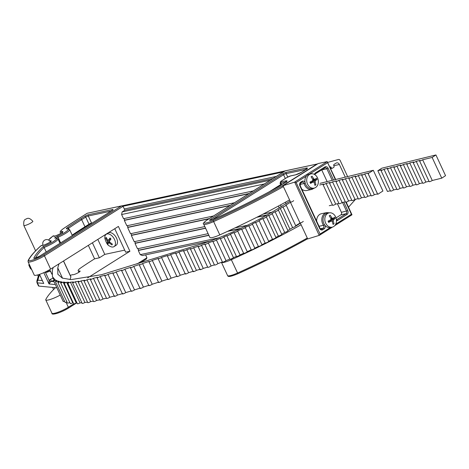 <?xml version="1.0" encoding="UTF-8"?>
<svg xmlns="http://www.w3.org/2000/svg" width="469" height="469" viewBox="0 0 469 469"><rect width="100%" height="100%" fill="white"/><g stroke="black" fill="none" stroke-linecap="round" stroke-linejoin="round"><path stroke-width="0.7" d="M355.584 199.272L348.526 207.14M327.749 162.385L338.425 159.501A1.905 1.501 -102.1 0 1 338.483 159.489A1.905 1.501 -102.1 0 1 340.183 160.533L347.629 176.579M283.452 171.906L123.03 206.26M345.266 177.153L339.392 164.496A2.984 2.351 77.9 0 0 336.73 162.86A2.984 2.351 77.9 0 0 336.115 163.112L334.057 164.408A0.956 0.75 77.9 0 0 333.799 165.668L333.998 166.096A0.956 0.75 -102.1 0 1 333.746 167.357L332.333 168.242A0.956 0.75 -102.1 0 1 331.29 167.802L331.091 167.374A0.956 0.75 77.9 0 0 330.047 166.935L329.906 167.023M346.374 202.502L346.515 202.415A0.956 0.75 77.9 0 0 346.867 201.858M285.181 170.886L207.204 219.955A9.878 1.688 -24.9 0 0 204.754 223.103A9.878 1.688 -24.9 0 0 213.213 220.506A161.096 27.501 -24.9 0 0 282.461 185.794L283.399 186.598L289.572 199.905A162.086 27.671 -24.9 0 1 219.809 234.881A10.869 1.858 -24.9 0 1 209.878 237.449L203.704 224.147A10.869 1.858 155.1 0 0 213.63 221.579L219.809 234.881M231.334 259.72A10.869 1.858 155.1 0 1 221.438 262.341L227.582 275.59A10.869 1.858 -24.9 0 0 237.513 273.022A162.086 27.671 -24.9 0 0 307.277 238.047L301.104 224.739A162.086 27.671 155.1 0 1 231.334 259.72L237.912 273.744C228.11 277.795 228.075 276.323 227.582 275.59M296.162 225.425L296.32 225.765L300.389 223.203M296.32 225.765A3.969 0.68 155.1 0 1 295.675 226.152M317.566 163.933L285.076 170.909M285.363 182.476A0.991 0.586 57.8 0 1 285.457 182.388L279.336 186.269A155.139 26.487 155.1 0 1 213.172 219.404A3.922 0.668 155.1 0 1 209.819 220.436A3.922 0.668 155.1 0 1 210.792 219.187L282.567 173.981A2.978 0.51 155.1 0 1 286.389 172.316L306.286 168.054A4.96 0.85 155.1 0 1 305.888 169.549L301.825 172.111A4.96 0.85 155.1 0 1 295.452 174.878L290.674 175.904A2.978 0.51 -24.9 0 0 286.846 177.569L281.429 180.981A2.978 0.51 -24.9 0 0 281.195 181.872L285.973 180.852A4.96 0.85 155.1 0 1 285.574 182.341L279.336 186.269M307.166 239.014L307.265 238.979C285.621 251.085 262.511 262.675 237.912 273.744L237.918 273.726A161.096 27.501 155.1 0 0 307.166 239.014L307.277 238.047M278.41 206.038L279.219 207.779M70.256 275.42L72.443 274.629A4.215 0.721 -24.9 0 0 72.455 274.658A4.215 0.721 -24.9 0 0 76.582 273.533A4.215 0.721 -24.9 0 0 80.105 271.105A4.215 0.721 -24.9 0 0 79.601 271A11.913 2.034 155.1 0 1 78.165 270.695A11.913 2.034 155.1 0 1 80.791 267.875A162.766 27.788 155.1 0 1 94.591 258.829L88.336 245.357M87.633 277.894L129.925 251.261L125.657 252.175L114.764 228.714M129.925 251.261L118.393 226.427L50.629 269.106A10.863 1.853 155.1 0 1 40.387 274.054A10.863 1.853 155.1 0 1 34.237 275.08L28.064 261.772A10.863 1.853 155.1 0 0 34.208 260.746A10.863 1.853 155.1 0 0 44.455 255.798L50.629 269.106M87.334 213.254L121.735 205.844L123.054 206.296L124.86 210.194L122.139 211.906L270.32 180.178M145.601 254.878L146.932 257.745L146.328 259.046L139.944 263.068M66.018 302.247L68.333 307.248A0.991 0.586 57.8 0 1 68.269 308.215C61.304 312.583 51.25 315.707 51.942 313.222L45.769 299.914A10.863 1.853 -24.9 0 1 45.827 299.451A162.766 27.788 155.1 0 1 55.477 287.69M45.769 299.914A10.863 1.853 -24.9 0 0 60.249 295.071M46.22 251.994L44.115 247.456A154.829 26.434 -24.9 0 0 35.398 258.085M43.171 246.577A11.162 1.905 -24.9 0 0 53.226 241.664A11.162 1.905 -24.9 0 0 55.178 238.129A2.978 0.51 155.1 0 1 55.166 237.56A2.978 0.51 155.1 0 1 57.634 236.183A11.162 1.905 -24.9 0 0 64.886 232.413A11.162 1.905 -24.9 0 0 66.95 228.866A4.96 0.85 155.1 0 1 67.442 227.565A155.819 26.604 155.1 0 1 80.656 218.906L84.719 216.344A2.978 0.51 155.1 0 1 88.541 214.685L112.443 209.567A2.978 0.51 155.1 0 1 112.202 210.458L39.718 256.115A3.922 0.668 155.1 0 1 35.685 258.014A3.922 0.668 155.1 0 1 33.821 258.108A155.819 26.604 155.1 0 1 43.171 246.577L44.115 247.456A12.159 2.075 155.1 0 0 54.234 242.426A12.159 2.075 155.1 0 0 57.939 238.873L55.459 238.035M77.068 219.674A0.991 0.586 57.8 0 0 76.951 219.721L87.252 213.231L77.068 219.674A161.776 27.618 -24.9 0 0 63.356 228.667A10.916 1.864 -24.9 0 0 62.266 231.528A5.212 0.891 155.1 0 1 61.298 233.181A5.212 0.891 155.1 0 1 56.286 235.59A5.212 0.891 155.1 0 1 53.425 236.007L52.698 236.288A0.991 0.762 -126.9 0 0 52.376 236.534M97.822 239.383L104.786 254.391L124.707 250.129M104.786 254.391L99.369 257.803L94.591 258.829M92.405 242.795L99.369 257.803M316.651 221.128A8.096 6.384 -102.1 0 1 321.417 213.717L326.582 212.609A8.096 6.384 -102.1 0 0 322.754 224.012A8.096 6.384 -102.1 0 0 323.493 225.325L324.536 224.727M314.517 188.016L311.856 189.423L306.697 190.525A8.096 6.384 -102.1 0 1 301.831 189.189M335.317 179.592L327.18 161.612L318.193 163.534L282.983 185.712L290.663 202.256M300.283 222.98L307.687 238.932L319.389 235.327L320.069 234.008L330.299 227.571M306.386 176.051L296.156 182.494L294.514 182.183L327.18 161.612L335.693 179.498M282.983 185.712L294.514 182.183M319.219 235.403L294.708 182.154M327.139 181.591L321.705 169.884A1.905 1.501 77.9 0 0 321.693 169.86M336.027 217.903L340.893 214.843A1.905 1.501 77.9 0 0 341.403 212.322L337.41 203.722M335.751 224.135L351.416 214.269L351.985 214.796L346.181 202.092M204.853 244.326L214.474 265.044A1.987 0.34 155.1 0 0 216.145 264.639A1.987 0.34 155.1 0 0 217.921 263.625L208.3 242.907A1.987 0.34 155.1 0 1 206.524 243.921A1.987 0.34 155.1 0 1 204.853 244.326A1.987 0.34 155.1 0 1 205.029 244.056A76.283 13.021 -24.9 0 1 201.488 245.252A1.987 0.34 155.1 0 1 199.806 246.19A1.987 0.34 155.1 0 1 198.129 246.594A1.987 0.34 155.1 0 1 198.399 246.248A76.283 13.021 -24.9 0 1 193.627 247.691A1.987 0.34 155.1 0 1 192.085 248.523A1.987 0.34 155.1 0 1 190.408 248.928A1.987 0.34 155.1 0 1 190.807 248.488L186.791 249.643A1.987 0.34 155.1 0 1 185.22 250.493A1.987 0.34 155.1 0 1 183.549 250.897A1.987 0.34 155.1 0 1 183.901 250.493L178.953 251.97A1.987 0.34 155.1 0 1 177.341 252.85A1.987 0.34 155.1 0 1 175.67 253.26A1.987 0.34 155.1 0 1 175.981 252.879L170.628 254.538A1.987 0.34 155.1 0 1 168.987 255.441A1.987 0.34 155.1 0 1 167.316 255.845A1.987 0.34 155.1 0 1 167.597 255.488L161.483 257.428A1.987 0.34 155.1 0 1 159.823 258.349A1.987 0.34 155.1 0 1 158.147 258.753A1.987 0.34 155.1 0 1 158.411 258.413L152.284 260.383A1.987 0.34 155.1 0 1 150.613 261.315A1.987 0.34 155.1 0 1 148.937 261.72A1.987 0.34 155.1 0 1 149.195 261.385L142.576 263.525A1.987 0.34 155.1 0 1 140.905 264.457A1.987 0.34 155.1 0 1 139.229 264.862A1.987 0.34 155.1 0 1 139.486 264.528L133.776 266.363A1.987 0.34 155.1 0 1 132.117 267.283A1.987 0.34 155.1 0 1 130.441 267.693A1.987 0.34 155.1 0 1 130.71 267.348L124.895 269.188A1.987 0.34 155.1 0 1 123.253 270.091A1.987 0.34 155.1 0 1 121.577 270.502A1.987 0.34 155.1 0 1 121.87 270.138L116.119 271.909A1.987 0.34 155.1 0 1 114.512 272.788A1.987 0.34 155.1 0 1 112.841 273.192A1.987 0.34 155.1 0 1 113.17 272.8L107.934 274.347A1.987 0.34 155.1 0 1 106.375 275.192A1.987 0.34 155.1 0 1 104.704 275.596A1.987 0.34 155.1 0 1 105.085 275.168L100.173 276.528A1.987 0.34 155.1 0 1 98.683 277.326A1.987 0.34 155.1 0 1 97.007 277.736A1.987 0.34 155.1 0 1 97.458 277.255L93.425 278.281A1.987 0.34 155.1 0 1 92.012 279.026A1.987 0.34 155.1 0 1 90.341 279.43A1.987 0.34 155.1 0 1 90.875 278.897L86.958 279.776A1.987 0.34 155.1 0 1 85.651 280.45A1.987 0.34 155.1 0 1 83.98 280.855A1.987 0.34 155.1 0 1 84.619 280.257L81.026 280.919A1.987 0.34 155.1 0 1 79.83 281.523A1.987 0.34 155.1 0 1 78.153 281.933A1.987 0.34 155.1 0 1 78.909 281.259L75.298 281.752A1.987 0.34 155.1 0 1 74.225 282.285A1.987 0.34 155.1 0 1 72.554 282.696A1.987 0.34 155.1 0 1 73.428 281.951L70.414 282.186A1.987 0.34 155.1 0 1 69.459 282.655A1.987 0.34 155.1 0 1 67.788 283.059A1.987 0.34 155.1 0 1 68.779 282.256L66.621 282.279A1.987 0.34 155.1 0 1 65.766 282.696A1.987 0.34 155.1 0 1 64.095 283.1A1.987 0.34 155.1 0 1 65.185 282.238L63.122 282.098A1.987 0.34 155.1 0 1 62.365 282.461A1.987 0.34 155.1 0 1 60.694 282.866A1.987 0.34 155.1 0 1 61.885 281.957L60.208 281.67A1.987 0.34 155.1 0 1 59.545 281.98A1.987 0.34 155.1 0 1 57.875 282.391A1.987 0.34 155.1 0 1 59.158 281.429L57.693 280.978A1.987 0.34 155.1 0 1 57.124 281.242A1.987 0.34 155.1 0 1 55.448 281.652A1.987 0.34 155.1 0 1 56.831 280.644L55.752 280.116A1.987 0.34 155.1 0 1 55.272 280.339A1.987 0.34 155.1 0 1 53.601 280.749A1.987 0.34 155.1 0 1 55.061 279.694L52.452 276.757L54.076 280.251M293.623 200.621A1.987 0.34 155.1 0 1 291.695 201.887A1.987 0.34 155.1 0 1 290.422 202.315L285.779 205.176A1.987 0.34 155.1 0 1 286.184 205.205A1.987 0.34 155.1 0 1 284.255 206.466A1.987 0.34 155.1 0 1 282.983 206.899L280.351 208.523L289.971 229.241L292.597 227.623L282.983 206.899M303.238 221.339A1.987 0.34 155.1 0 1 301.309 222.605A1.987 0.34 155.1 0 1 300.037 223.039L290.422 202.315M286.184 205.205L295.798 225.923A1.987 0.34 155.1 0 1 293.87 227.189A1.987 0.34 155.1 0 1 292.597 227.623M280.351 208.523A76.283 13.021 -24.9 0 1 278 209.96A1.987 0.34 155.1 0 1 278.346 209.995A1.987 0.34 155.1 0 1 276.417 211.261A1.987 0.34 155.1 0 1 275.069 211.707A76.283 13.021 -24.9 0 1 271.891 213.553A1.987 0.34 155.1 0 1 272.131 213.606A1.987 0.34 155.1 0 1 270.203 214.866A1.987 0.34 155.1 0 1 268.749 215.33A76.283 13.021 -24.9 0 1 266.152 216.766A1.987 0.34 155.1 0 1 266.316 216.819A1.987 0.34 155.1 0 1 264.387 218.085A1.987 0.34 155.1 0 1 262.857 218.542A76.283 13.021 -24.9 0 1 258.999 220.582A1.987 0.34 155.1 0 1 259.087 220.629A1.987 0.34 155.1 0 1 257.159 221.896A1.987 0.34 155.1 0 1 255.558 222.347A76.283 13.021 -24.9 0 1 252.31 223.983A1.987 0.34 155.1 0 1 252.345 224.018A1.987 0.34 155.1 0 1 250.417 225.284A1.987 0.34 155.1 0 1 248.775 225.724A76.283 13.021 -24.9 0 1 245.199 227.442A1.987 0.34 155.1 0 1 245.205 227.453A1.987 0.34 155.1 0 1 243.276 228.72A1.987 0.34 155.1 0 1 241.605 229.13A76.283 13.021 -24.9 0 1 237.631 230.953A1.987 0.34 155.1 0 1 235.696 232.196A1.987 0.34 155.1 0 1 234.025 232.606A1.987 0.34 155.1 0 1 234.019 232.571A76.283 13.021 -24.9 0 1 231.07 233.861A76.283 13.021 -24.9 0 1 230.426 234.137A1.987 0.34 155.1 0 1 228.503 235.338A1.987 0.34 155.1 0 1 226.826 235.743A1.987 0.34 155.1 0 1 226.838 235.667A76.283 13.021 -24.9 0 1 223.836 236.915A1.987 0.34 155.1 0 1 221.937 238.07A1.987 0.34 155.1 0 1 220.266 238.475A1.987 0.34 155.1 0 1 220.301 238.352A76.283 13.021 -24.9 0 1 216.373 239.894A1.987 0.34 155.1 0 1 214.521 240.99A1.987 0.34 155.1 0 1 212.85 241.394A1.987 0.34 155.1 0 1 212.938 241.207A76.283 13.021 -24.9 0 1 208.3 242.907M278.346 209.995L287.966 230.719A1.987 0.34 155.1 0 1 286.037 231.979A1.987 0.34 155.1 0 1 284.689 232.431L275.069 211.707M272.131 213.606L281.752 234.324A1.987 0.34 155.1 0 1 279.823 235.59A1.987 0.34 155.1 0 1 278.369 236.048L268.749 215.33M266.316 216.819L275.936 237.537A1.987 0.34 155.1 0 1 274.007 238.803A1.987 0.34 155.1 0 1 272.477 239.266L262.857 218.542M268.614 241.301A1.987 0.34 155.1 0 1 268.702 241.353A1.987 0.34 155.1 0 1 266.779 242.614A1.987 0.34 155.1 0 1 265.178 243.071L255.558 222.347M265.178 243.071A76.283 13.021 -24.9 0 1 261.942 244.695A1.987 0.34 155.1 0 1 261.966 244.742A1.987 0.34 155.1 0 1 260.037 246.008A1.987 0.34 155.1 0 1 258.396 246.442L248.775 225.724M254.819 248.177L245.205 227.453L254.814 248.165A1.987 0.34 155.1 0 1 254.819 248.177A1.987 0.34 155.1 0 1 252.891 249.444A1.987 0.34 155.1 0 1 251.226 249.854L241.605 229.13M237.631 230.953L247.245 251.677A1.987 0.34 155.1 0 1 245.316 252.92A1.987 0.34 155.1 0 1 243.64 253.324A1.987 0.34 155.1 0 1 243.634 253.289L234.043 232.63M230.426 234.137L240.046 254.86A1.987 0.34 155.1 0 1 238.117 256.056A1.987 0.34 155.1 0 1 236.446 256.467A1.987 0.34 155.1 0 1 236.452 256.391M223.836 236.915L233.456 257.633A1.987 0.34 155.1 0 1 231.551 258.788A1.987 0.34 155.1 0 1 229.88 259.193L220.266 238.475M216.373 239.894L225.994 260.617A1.987 0.34 155.1 0 1 224.141 261.708A1.987 0.34 155.1 0 1 222.464 262.112L212.85 241.394M201.488 245.252L211.103 265.97A1.987 0.34 155.1 0 1 209.42 266.908A1.987 0.34 155.1 0 1 207.749 267.318L198.129 246.594M193.627 247.691L203.247 268.409A1.987 0.34 155.1 0 1 201.699 269.241A1.987 0.34 155.1 0 1 200.029 269.652L190.408 248.928M186.791 249.643L196.411 270.361A1.987 0.34 155.1 0 1 194.84 271.211A1.987 0.34 155.1 0 1 193.164 271.621L183.549 250.897M178.953 251.97L188.573 272.694A1.987 0.34 155.1 0 1 186.961 273.574A1.987 0.34 155.1 0 1 185.29 273.978L175.67 253.26M170.628 254.538L180.243 275.256A1.987 0.34 155.1 0 1 178.607 276.159A1.987 0.34 155.1 0 1 176.93 276.569L167.316 255.845M161.483 257.428L171.103 278.152A1.987 0.34 155.1 0 1 169.438 279.067A1.987 0.34 155.1 0 1 167.767 279.477L158.147 258.753M152.284 260.383L161.905 281.107A1.987 0.34 155.1 0 1 160.228 282.033A1.987 0.34 155.1 0 1 158.557 282.444L148.937 261.72M142.576 263.525L152.196 284.249A1.987 0.34 155.1 0 1 150.52 285.175A1.987 0.34 155.1 0 1 148.849 285.58L139.229 264.862M133.776 266.363L143.397 287.081A1.987 0.34 155.1 0 1 141.732 288.007A1.987 0.34 155.1 0 1 140.061 288.412L130.441 267.693M124.895 269.188L134.515 289.906A1.987 0.34 155.1 0 1 132.868 290.815A1.987 0.34 155.1 0 1 131.197 291.22L121.577 270.502M116.119 271.909L125.739 292.627A1.987 0.34 155.1 0 1 124.133 293.506A1.987 0.34 155.1 0 1 122.456 293.916L112.841 273.192M107.934 274.347L117.555 295.071A1.987 0.34 155.1 0 1 115.995 295.91A1.987 0.34 155.1 0 1 114.319 296.32L104.704 275.596M100.173 276.528L109.793 297.252A1.987 0.34 155.1 0 1 108.298 298.05A1.987 0.34 155.1 0 1 106.627 298.454L97.007 277.736M93.425 278.281L103.039 298.999A1.987 0.34 155.1 0 1 101.626 299.744A1.987 0.34 155.1 0 1 99.956 300.148L90.341 279.43M86.958 279.776L96.579 300.494A1.987 0.34 155.1 0 1 95.266 301.168A1.987 0.34 155.1 0 1 93.595 301.579L83.98 280.855M81.026 280.919L90.64 301.637A1.987 0.34 155.1 0 1 89.444 302.247A1.987 0.34 155.1 0 1 87.773 302.652L78.153 281.933M75.298 281.752L84.918 302.476A1.987 0.34 155.1 0 1 83.84 303.009A1.987 0.34 155.1 0 1 82.169 303.414L72.554 282.696M70.414 282.186L80.035 302.904A1.987 0.34 155.1 0 1 79.073 303.373A1.987 0.34 155.1 0 1 77.403 303.783L67.788 283.059M66.621 282.279L76.242 302.997A1.987 0.34 155.1 0 1 75.386 303.414A1.987 0.34 155.1 0 1 73.709 303.818L64.095 283.1M63.122 282.098L72.742 302.822A1.987 0.34 155.1 0 1 71.986 303.179A1.987 0.34 155.1 0 1 70.309 303.59L60.694 282.866M69.77 302.417A1.987 0.34 155.1 0 1 69.166 302.704A1.987 0.34 155.1 0 1 67.495 303.109L57.875 282.391M60.208 281.67L60.718 282.76M66.926 301.884A1.987 0.34 155.1 0 1 66.739 301.966A1.987 0.34 155.1 0 1 65.068 302.37L55.448 281.652M57.693 280.978L58.174 282.021M55.752 280.116L56.169 281.001M290.112 201.066L275.977 209.772A70.327 12.006 155.1 0 1 231.452 232.577A70.327 12.006 155.1 0 1 195.626 245.697L101.474 274.699L71.095 279.6L62.324 278.117L57.857 274.248L57.763 267.922L58.977 263.848M240.046 254.86A76.283 13.021 -24.9 0 0 240.685 254.585A76.283 13.021 -24.9 0 0 243.628 253.295M319.647 184.997L323.522 184.047A1.987 0.34 -24.9 0 0 323.006 184.569A1.987 0.34 -24.9 0 0 324.19 184.358A1.987 0.34 -24.9 0 0 326.096 183.42L329.959 182.47A1.987 0.34 -24.9 0 0 329.443 182.992A1.987 0.34 -24.9 0 0 330.627 182.781A1.987 0.34 -24.9 0 0 332.533 181.843L336.396 180.893A1.987 0.34 -24.9 0 0 335.88 181.415A1.987 0.34 -24.9 0 0 337.064 181.204A1.987 0.34 -24.9 0 0 338.97 180.266L342.833 179.316A1.987 0.34 -24.9 0 0 342.317 179.838A1.987 0.34 -24.9 0 0 343.501 179.633A1.987 0.34 -24.9 0 0 345.407 178.689L349.264 177.745A1.987 0.34 -24.9 0 0 348.754 178.261A1.987 0.34 -24.9 0 0 349.938 178.056A1.987 0.34 -24.9 0 0 351.844 177.112L355.701 176.168A1.987 0.34 -24.9 0 0 355.191 176.684A1.987 0.34 -24.9 0 0 356.376 176.479A1.987 0.34 -24.9 0 0 358.281 175.535L362.138 174.591A1.987 0.34 -24.9 0 0 361.628 175.107A1.987 0.34 -24.9 0 0 362.813 174.902A1.987 0.34 -24.9 0 0 364.718 173.958L368.575 173.014A1.987 0.34 -24.9 0 0 368.065 173.536A1.987 0.34 -24.9 0 0 368.136 173.577L377.756 194.301L382.921 191.006L373.301 170.288L319.981 183.35M29.119 264.041L28.844 264.956A7.938 1.354 -24.9 0 0 28.849 265.178A7.938 1.354 -24.9 0 0 29.295 265.39L29.764 265.431M52.874 267.693A7.938 1.354 155.1 0 1 53.015 267.822A7.938 1.354 155.1 0 1 53.02 268.045L52.358 270.261L52.452 276.757M373.301 170.288L368.136 173.577M364.718 173.958L374.332 194.682L377.516 193.902M374.332 194.682A1.987 0.34 155.1 0 1 372.427 195.62A1.987 0.34 155.1 0 1 371.243 195.831L361.628 175.107M358.281 175.535L367.895 196.253L371.079 195.473M367.895 196.253A1.987 0.34 155.1 0 1 365.99 197.197A1.987 0.34 155.1 0 1 364.812 197.408L355.191 176.684M351.844 177.112L361.458 197.83L364.642 197.05M361.458 197.83A1.987 0.34 155.1 0 1 359.553 198.774A1.987 0.34 155.1 0 1 358.375 198.985L348.754 178.261M345.407 178.689L355.021 199.407L358.21 198.627M355.021 199.407A1.987 0.34 155.1 0 1 353.116 200.351A1.987 0.34 155.1 0 1 351.938 200.562L342.317 179.838M338.97 180.266L348.584 200.984L351.773 200.204M348.584 200.984A1.987 0.34 155.1 0 1 346.679 201.928A1.987 0.34 155.1 0 1 345.501 202.139L335.88 181.415M332.533 181.843L342.147 202.561L345.336 201.781M342.147 202.561A1.987 0.34 155.1 0 1 340.242 203.505A1.987 0.34 155.1 0 1 339.064 203.71L329.443 182.992M326.096 183.42L335.71 204.138L338.899 203.358M335.71 204.138A1.987 0.34 155.1 0 1 333.805 205.082A1.987 0.34 155.1 0 1 332.627 205.287L323.006 184.569M329.261 205.715L332.462 204.935M295.699 225.712L300.037 223.039M287.878 230.525A76.283 13.021 -24.9 0 0 289.971 229.241M281.681 234.172A76.283 13.021 -24.9 0 0 284.689 232.431M275.878 237.425A76.283 13.021 -24.9 0 0 278.369 236.048M268.667 241.271A76.283 13.021 -24.9 0 0 272.477 239.266M254.814 248.165A76.283 13.021 -24.9 0 0 258.396 246.442M247.245 251.677A76.283 13.021 -24.9 0 0 251.226 249.854M233.456 257.633A76.283 13.021 -24.9 0 0 236.417 256.402M225.994 260.617A76.283 13.021 -24.9 0 0 229.839 259.105M217.921 263.625A76.283 13.021 -24.9 0 0 222.406 261.983M211.103 265.97A76.283 13.021 -24.9 0 0 214.386 264.868M203.247 268.409A76.283 13.021 -24.9 0 0 207.644 267.084M196.411 270.361L200.421 269.212M188.573 272.694L193.515 271.211M180.243 275.256L185.601 273.597M171.103 278.152L177.218 276.212M161.905 281.107L168.031 279.131M152.196 284.249L158.809 282.103M143.397 287.081L149.107 285.246M134.515 289.906L140.325 288.066M125.739 292.627L131.49 290.856M117.555 295.071L122.784 293.524M109.793 297.252L114.7 295.886M103.039 298.999L106.475 298.132M96.579 300.494L99.786 299.779M90.64 301.637L93.39 301.139M84.918 302.476L87.533 302.13M80.035 302.904L81.876 302.781M76.242 302.997L77.039 302.997M72.742 302.822L73.27 302.868M64.529 301.209A1.987 0.34 155.1 0 1 63.215 301.467L53.601 280.749M39.443 274.383L43.74 283.452L37.397 282.842A7.938 1.354 155.1 0 1 36.951 282.631L38.47 285.897A7.938 1.354 -24.9 0 0 38.915 286.108L56.884 287.825M70.092 279.565L70.872 276.956A7.938 1.354 -24.9 0 0 70.866 276.733L63.55 260.969M39.754 275.051L38.311 276.153L36.846 281.066L36.951 282.631M37.631 274.94L38.265 276.311L37.872 274.875M39.519 274.359L42.738 281.482M55.371 284.566L49.04 283.956L49.11 280.28A1.987 0.399 -136.3 0 1 50.435 281.945L49.04 283.956L43.805 272.671M45.481 271.903L45.511 272.524L44.813 272.213M46.853 271.223L47.328 272.131L45.511 272.524L49.11 280.28L50.623 279.225L51.32 281.429L50.435 281.945M50.629 271.492L51.825 274.154M393.643 189.951A1.987 0.34 155.1 0 1 391.738 190.895A1.987 0.34 155.1 0 1 390.554 191.1L380.939 170.382A1.987 0.34 -24.9 0 0 382.118 170.171A1.987 0.34 -24.9 0 0 384.023 169.227L393.643 189.951L396.827 189.171M384.023 169.227L387.886 168.283A1.987 0.34 -24.9 0 0 387.376 168.805A1.987 0.34 -24.9 0 0 388.555 168.594A1.987 0.34 -24.9 0 0 390.46 167.656L394.323 166.706A1.987 0.34 -24.9 0 0 393.813 167.228A1.987 0.34 -24.9 0 0 394.992 167.017A1.987 0.34 -24.9 0 0 396.897 166.079L400.761 165.129A1.987 0.34 -24.9 0 0 400.25 165.651A1.987 0.34 -24.9 0 0 401.429 165.44A1.987 0.34 -24.9 0 0 403.334 164.502L407.198 163.552A1.987 0.34 -24.9 0 0 406.687 164.074A1.987 0.34 -24.9 0 0 407.866 163.869A1.987 0.34 -24.9 0 0 409.771 162.925L413.635 161.975A1.987 0.34 -24.9 0 0 413.119 162.497A1.987 0.34 -24.9 0 0 414.303 162.292A1.987 0.34 -24.9 0 0 416.208 161.348L420.072 160.404A1.987 0.34 -24.9 0 0 419.556 160.92A1.987 0.34 -24.9 0 0 420.74 160.715A1.987 0.34 -24.9 0 0 422.645 159.771L432.131 157.449L435.93 154.952L381.836 168.195L377.838 170.745L381.449 169.86A1.987 0.34 -24.9 0 0 380.939 170.382M390.46 167.656L400.08 188.374A1.987 0.34 155.1 0 1 398.175 189.318A1.987 0.34 155.1 0 1 396.991 189.523L387.376 168.805M400.08 188.374L403.264 187.594M396.897 166.079L406.517 186.797A1.987 0.34 155.1 0 1 404.612 187.741A1.987 0.34 155.1 0 1 403.428 187.946L393.813 167.228M406.517 186.797L409.701 186.017M403.334 164.502L412.954 185.22A1.987 0.34 155.1 0 1 411.049 186.164A1.987 0.34 155.1 0 1 409.865 186.375L400.25 165.651M412.954 185.22L416.138 184.44M409.771 162.925L419.392 183.643A1.987 0.34 155.1 0 1 417.486 184.587A1.987 0.34 155.1 0 1 416.302 184.798L406.687 164.074M419.392 183.643L422.575 182.863M416.208 161.348L425.829 182.066A1.987 0.34 155.1 0 1 423.923 183.01A1.987 0.34 155.1 0 1 422.739 183.221L413.119 162.497M425.829 182.066L429.012 181.286M422.645 159.771L432.266 180.489A1.987 0.34 155.1 0 1 430.36 181.433A1.987 0.34 155.1 0 1 429.176 181.644L419.556 160.92M432.266 180.489L441.751 178.167L445.55 175.67L435.93 154.952M432.131 157.449L441.751 178.167M377.838 170.745L387.458 191.463L390.39 190.748M208.119 233.656L137.505 248.781L135.002 243.388L205.615 228.268M247.427 225.243L234.969 227.911M266.75 215.177L256.736 217.317M204.824 226.562L134.21 241.682L131.314 235.438L208.986 218.806M271.956 212.187L263.115 214.081M213.489 215.969L130.523 233.738L127.627 227.488L230.003 205.569M234.512 202.731L126.835 225.788L124.332 220.395L248.775 193.75M253.278 190.912L123.54 218.695L121.612 214.532L122.139 211.906M264.276 183.983L121.612 214.532M209.936 241.101L142.406 255.564L140.225 254.638L138.296 250.481L208.91 235.362M240.204 228.661L227.512 231.375M140.225 254.638L218.654 237.847M138.015 248.67L138.73 250.212L138.296 250.481M134.72 241.576L135.435 243.112L135.002 243.388M131.033 233.626L131.748 235.168L131.314 235.438M127.345 225.677L128.06 227.219L127.627 227.488M124.051 218.583L124.766 220.119L124.332 220.395M124.86 210.194L273.04 178.466M249.209 193.474L124.766 220.119M230.437 205.293L128.06 227.219M209.42 218.536L131.748 235.168M267.271 214.884L257.358 217.006M205.539 228.104L135.435 243.112M240.925 228.327L228.245 231.041M208.834 235.198L138.73 250.212M311.609 176.491L311.099 176.79L312.864 179.568L312.635 180.682L309.945 182.119L310.519 183.402L313.21 181.966L314.124 182.394L314.945 185.372L315.93 184.78L315.109 181.802L315.344 180.688L317.085 179.451L316.511 178.167L314.763 179.398L313.849 178.976L312.084 176.197L311.609 176.491M315.473 187.577A7.305 5.757 -102.1 0 1 314.06 188.139A7.305 5.757 -102.1 0 1 307.148 183.133A7.305 5.757 -102.1 0 1 309.581 174.415A7.305 5.757 -102.1 0 1 311 173.852A7.305 5.757 -102.1 0 1 317.906 178.859A7.305 5.757 -102.1 0 1 315.473 187.577M314.06 188.139L312.266 188.52A7.305 5.757 -102.1 0 1 305.36 183.514A7.305 5.757 -102.1 0 1 307.787 174.802A7.305 5.757 -102.1 0 1 309.206 174.239L311 173.852M313.21 181.966L310.185 182.617M315.93 184.78L314.887 185.003M315.109 181.802L313.568 182.13M315.344 180.688L312.213 181.356L312.037 182.218M317.085 179.451L314.429 180.02L312.213 181.356M314.207 179.516L314.429 180.02M314.763 179.398L312.811 179.815M313.849 178.976L312.688 179.222M329.725 215.517L329.22 215.816L330.979 218.595L330.751 219.709L328.06 221.145L328.64 222.429L331.325 220.999L332.245 221.421L333.06 224.399L334.045 223.807L333.23 220.829L333.459 219.715L335.206 218.484L334.626 217.194L332.884 218.425L331.964 218.003L330.205 215.224L329.725 215.517M333.588 226.603A7.305 5.757 -102.1 0 1 332.175 227.166A7.305 5.757 -102.1 0 1 325.269 222.159A7.305 5.757 -102.1 0 1 327.696 213.442A7.305 5.757 -102.1 0 1 329.115 212.879A7.305 5.757 -102.1 0 1 336.021 217.886A7.305 5.757 -102.1 0 1 333.588 226.603M332.175 227.166L330.381 227.553A7.305 5.757 -102.1 0 1 323.475 222.546A7.305 5.757 -102.1 0 1 325.908 213.829A7.305 5.757 -102.1 0 1 327.321 213.266L329.115 212.879M331.325 220.999L328.3 221.644M334.045 223.807L333.002 224.03M333.23 220.829L331.683 221.157M333.459 219.715L330.328 220.383L330.153 221.251M335.206 218.484L332.544 219.052L330.328 220.383M332.322 218.548L332.544 219.052M332.884 218.425L330.932 218.841M331.964 218.003L330.803 218.249M105.859 237.771L105.648 238.158L107.524 241.834L107.043 243.294L107.987 244.308L108.462 242.854L109.289 242.995L111.933 244.929L112.384 244.132L109.74 242.197L109.441 241.125L110.989 238.997L110.045 237.982L108.497 240.11L107.671 239.97L106.1 237.361L105.859 237.771M114.952 245.633A7.305 4.321 57.8 0 1 114.026 246.624A7.305 4.321 57.8 0 1 109.588 246.02C107.893 245.639 106.316 243.141 104.868 238.522A7.305 4.321 57.8 0 1 105.314 235.25A7.305 4.321 57.8 0 1 106.24 234.26A7.305 4.321 57.8 0 1 113.152 237.214A7.305 4.321 57.8 0 1 114.952 245.633M106.24 234.26L108.275 232.982A7.305 4.321 57.8 0 1 115.181 235.936A7.305 4.321 57.8 0 1 116.986 244.349A7.305 4.321 57.8 0 1 116.06 245.34L114.026 246.624M107.043 243.294L109.594 241.687M107.524 241.834L110.01 240.269M108.462 242.854L109.705 242.074M109.289 242.995L110.068 242.502M108.497 240.11L110.707 238.721M105.648 238.158L106.27 237.765M107.219 240.767L108.31 240.081M284.976 170.945L122.169 205.809L284.982 170.945M276.253 176.438L124.297 208.981M331.091 167.374L330.158 167.574M331.29 167.802L330.358 168.002M339.392 164.496L333.811 165.692M283.399 186.598A162.086 27.671 155.1 0 1 213.63 221.579L213.213 220.506M282.461 185.794L316.921 164.091M285.844 182.136A3.969 0.68 -24.9 0 0 285.709 182.165L280.925 183.186A3.969 0.68 155.1 0 1 280.034 183.156L280.99 185.208M285.732 182.212L285.709 182.165A0.991 0.78 -102.1 0 1 285.973 180.852M285.322 178.501L283.575 174.738L211.8 219.949A2.925 0.498 -24.9 0 0 211.795 219.949M269.411 191.704L280.702 184.593M287.714 177.053L286.125 173.63A1.987 0.34 -24.9 0 0 283.575 174.738A0.991 0.586 -122.2 0 0 282.567 173.981M306.046 169.42L286.125 173.63A0.991 0.78 -102.1 0 1 286.389 172.316M306.157 169.344A3.969 0.68 -24.9 0 0 306.023 169.373A0.991 0.78 77.9 0 1 306.286 168.054M281.664 184.78L280.925 183.186A0.991 0.78 77.9 0 1 281.195 181.872M211.8 219.949A0.991 0.586 -122.2 0 0 210.792 219.187M295.452 174.878A0.991 0.78 -102.1 0 1 295.845 174.785M290.674 175.904A0.991 0.78 -102.1 0 1 291.097 175.811M286.6 182.201L286.606 181.515L285.457 182.388A0.991 0.586 57.8 0 1 285.574 182.341M285.398 202.227L286.026 203.581M281.259 206.518L280.509 204.906M49.503 240.732A16.151 2.755 -24.9 0 0 50.658 240.773A5.212 0.891 155.1 0 1 49.638 242.432A5.212 0.891 155.1 0 1 44.977 244.712A5.212 0.891 155.1 0 1 41.852 245.375L41.102 245.692A161.776 27.618 -24.9 0 0 28.609 260.049A9.867 1.683 -24.9 0 0 33.264 259.844A9.867 1.683 -24.9 0 0 43.447 255.042L121.365 205.967L87.228 213.278M50.74 242.215L50.74 241.547L49.521 242.479C45.815 244.431 43.5 245.381 42.573 245.34L40.85 245.838A0.991 0.85 48.4 0 1 41.102 245.692M50.658 240.773A0.991 0.891 85.9 0 0 50.177 241.617M62.266 231.528A0.991 0.879 84.7 0 0 61.861 232.771M72.349 235.532L69.605 229.622A12.159 2.075 155.1 0 1 65.895 233.175A12.159 2.075 155.1 0 1 57.998 237.279A1.987 0.34 -24.9 0 0 56.714 237.947A1.987 0.34 -24.9 0 0 56.602 238.018M69.605 229.622L67.266 228.766A0.991 0.879 84.7 0 0 66.95 228.866M55.178 238.129A0.991 0.874 -96.2 0 1 55.483 238.029M61.72 232.87A11.913 2.034 155.1 0 1 60.46 232.554L60.864 233.427M52.698 236.288A161.776 27.618 -24.9 0 0 51.238 237.402A16.151 2.755 -24.9 0 0 48.846 240.204M79.859 271.563L79.601 271M76.547 302.997L68.269 308.215A0.991 0.586 57.8 0 1 68.152 308.262A9.867 1.683 155.1 0 1 58.396 312.917A9.867 1.683 155.1 0 1 53.232 313.497M51.942 313.222A10.863 1.853 -24.9 0 0 58.092 312.196A10.863 1.853 -24.9 0 0 68.333 307.248L73.733 303.848M136.942 264.035L146.932 257.745M123.054 206.296L44.455 255.798A0.991 0.586 -122.2 0 0 43.447 255.042M68.832 228.913L68.538 228.268A3.969 0.68 -24.9 0 0 67.935 228.743M72.162 235.139A154.829 26.434 155.1 0 1 84.959 226.762L81.665 219.662A154.829 26.434 -24.9 0 0 68.538 228.268A0.991 0.686 -124.4 0 0 67.442 227.565M85.387 227.324A0.991 0.586 57.8 0 1 84.959 226.762L89.022 224.2L85.727 217.106L81.665 219.662A0.991 0.586 -122.2 0 0 80.656 218.906M89.45 224.762A0.991 0.586 57.8 0 1 89.022 224.2A1.987 0.34 155.1 0 1 91.572 223.092L88.278 215.998A1.987 0.34 -24.9 0 0 85.727 217.106A0.991 0.586 -122.2 0 0 84.719 216.344M111.147 211.097L88.278 215.998A0.991 0.78 -102.1 0 1 88.541 214.685M91.66 223.373A0.991 0.78 77.9 0 0 91.572 223.092L92.381 222.922M60.618 242.919L57.634 236.183M112.073 210.517A0.991 0.78 -102.1 0 1 112.443 209.567M33.821 258.108A0.991 0.956 25.8 0 1 34.812 258.237M53.425 236.007A0.991 0.979 -10 0 1 54.386 236.077M51.238 237.402A0.991 0.774 -127.4 0 0 50.892 237.666M28.064 261.772L28.134 260.483A0.991 0.956 27 0 1 28.609 260.049M41.852 245.375A0.991 0.973 -58.8 0 1 42.615 245.34M336.425 219.791A1.905 1.501 77.9 0 0 336.56 219.715L346.058 213.735A1.905 1.501 77.9 0 0 346.568 211.214L342.511 202.473M343.83 202.151L347.787 210.681A2.861 2.251 -102.1 0 1 347.025 214.462L337.528 220.448A2.861 2.251 -102.1 0 1 336.478 220.723M337.528 220.448A0.956 0.563 -122.2 0 0 336.56 219.715L336.425 219.744M311.856 189.423A8.096 6.384 -102.1 0 1 304.639 184.985A8.096 6.384 -102.1 0 1 304.1 183.537A1.905 1.501 77.9 0 0 303.971 183.203A1.905 1.501 77.9 0 0 302.271 182.154A1.905 1.501 77.9 0 0 302.048 182.23M319.043 226.281L323.493 225.325A1.905 1.501 77.9 0 1 323.669 225.636A1.905 1.501 77.9 0 1 323.159 228.157A0.956 0.563 57.8 0 1 324.126 228.884L322.754 229.751A2.861 2.251 -102.1 0 1 319.624 228.421L299.926 185.988A2.861 2.251 -102.1 0 1 300.688 182.207L302.059 181.345A2.861 2.251 -102.1 0 1 305.079 182.435M299.978 184.423L305.266 183.215M327.503 162.749L309.294 174.216M296.156 182.494L320.069 234.008M351.416 214.269L345.805 202.18M324.994 225.343A2.861 2.251 -102.1 0 1 324.126 228.884M314.447 174.421A2.861 2.251 -102.1 0 1 315.461 172.903L324.958 166.923A2.861 2.251 -102.1 0 1 328.095 168.248L333.559 180.02M321.042 229.183L323.159 228.157L320.333 228.761M300.512 183.18A0.956 0.563 -122.2 0 0 300.623 183.133L300.213 185.712L319.911 228.145C320.538 229.107 321.031 229.452 321.394 229.183A1.905 1.501 77.9 0 0 321.787 229.019A0.956 0.563 57.8 0 1 322.754 229.751M321.705 169.884L326.87 168.781A1.905 1.501 77.9 0 0 325.169 167.738A1.905 1.501 77.9 0 0 324.947 167.808M341.403 212.322L347.787 210.681M332.24 180.348L326.87 168.781L328.095 168.248M340.893 214.843L346.058 213.735A0.956 0.563 -122.2 0 1 347.025 214.462M315.461 172.903A0.956 0.563 57.8 0 1 315.397 173.829A0.956 0.563 57.8 0 1 315.279 173.876M324.958 166.923A0.956 0.563 57.8 0 1 324.888 167.849A0.956 0.563 57.8 0 1 324.777 167.896M301.878 182.318A0.956 0.563 -122.2 0 0 301.995 182.271A0.956 0.563 -122.2 0 0 302.059 181.345M302.271 182.154L300.623 183.133A0.956 0.563 -122.2 0 0 300.688 182.207M28.011 224.434A4.96 0.85 155.1 0 1 23.831 225.454C23.104 218.196 26.305 219.521 26.364 218.818C26.651 219.216 28.246 216.221 32.83 221.274A4.96 0.85 155.1 0 1 28.011 224.434M43.142 245.264A3.969 0.68 155.1 0 1 43.107 245.223A3.969 3.969 0 0 1 45.13 239.905A3.969 3.969 0 0 1 50.306 241.881A3.969 0.68 155.1 0 1 50.318 241.934M39.173 274.476L39.302 275.244L37.925 279.858A5.956 1.014 -24.9 0 0 38.265 280.181A1.987 1.876 95.5 0 0 37.397 282.842L38.915 286.108M29.295 265.39L30.813 268.655L31.276 268.696M52.663 267.822L52.921 268.374M48.518 270.343L50.218 270.507L51.813 273.943M28.849 265.178L30.362 268.444A7.938 1.354 -24.9 0 0 30.813 268.655A1.987 1.876 95.5 0 0 31.675 269.558M57.763 267.922L62.535 278.199M63.473 261.016L70.872 276.956M38.265 280.181L42.316 280.568M50.623 279.225L53.103 278.152M49.134 271.352L47.328 272.131M54.07 280.239L51.32 281.429L54.041 281.693M37.925 279.858A1.987 1.935 -163.4 0 0 36.846 281.066M332.14 168.324L330.657 168.641M285.105 170.868L207.087 220.002C203.663 222.494 202.538 223.871 203.704 224.147M285.117 170.863L317.29 163.974M306.914 169.403L306.919 168.723L301.708 172.158L295.658 174.796L290.874 175.822L286.729 177.616L281.312 181.028L280.034 183.156M279.248 186.304C258.612 197.824 236.593 208.852 213.178 219.386L210.458 220.371M307.271 238.979L307.611 238.762M54.738 236.476C54.029 235.696 53.331 235.631 52.651 236.294L48.541 240.028M62.4 232.964L62.4 232.296L61.181 233.228C57.464 235.186 55.149 236.136 54.24 236.083L54.75 236.517M78.903 272.284L78.165 270.695M60.003 243.311L57.939 238.873M112.607 210.188L39.601 256.162L34.665 258.308M76.951 219.721L63.204 228.731C60.483 230.854 59.569 232.126 60.46 232.554M28.134 260.483C30.262 256.361 34.501 251.478 40.85 245.838M329.584 212.809L326.582 212.609M319.366 235.338L332.451 227.096M334.737 225.659L351.985 214.796M314.834 174.656L315.397 173.829L325.169 167.738M23.831 225.454L35.603 250.815M52.592 287.415L53.583 289.549M259.087 220.629L268.702 241.353M252.345 224.018L261.966 244.742M226.826 235.743L236.446 256.467M234.025 232.606L243.64 253.324M31.704 269.616L30.362 268.444M50.582 271.481L47.006 271.146M377.68 194.254L368.065 173.536"/></g></svg>
